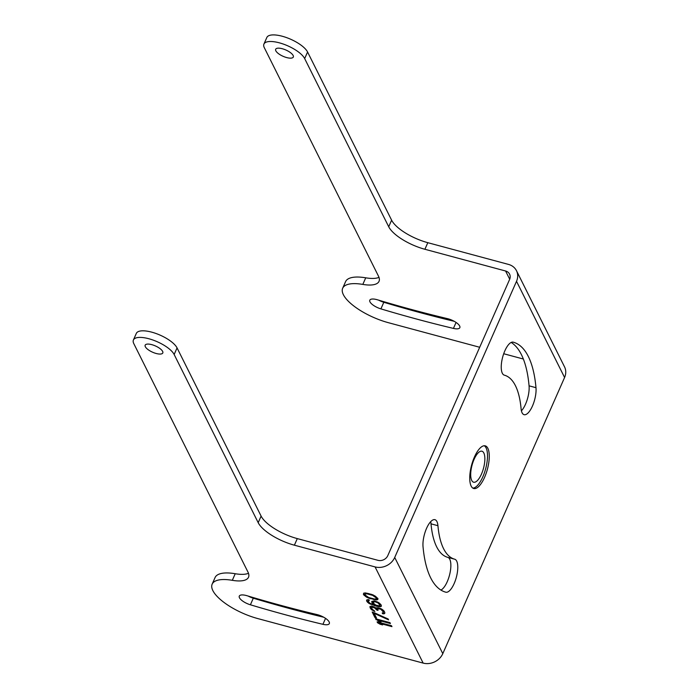 <?xml version="1.0" encoding="UTF-8"?>
<svg xmlns="http://www.w3.org/2000/svg" width="698" height="698" viewBox="0 0 698 698"><rect width="100%" height="100%" fill="white"/><g stroke="black" fill="none" stroke-linecap="round" stroke-linejoin="round"><path stroke-width="1.05" d="M479.692 347.272L388.367 322.685A39.926 14.239 23.8 0 1 342.674 288.23A39.926 14.239 23.8 0 1 362.82 284.409A32.117 11.456 -156.2 0 0 379.031 281.329A32.117 11.456 -156.2 0 0 378.464 276.129L264.324 47.726A22.484 8.018 23.8 0 1 263.923 44.087L266.828 37.5A22.484 8.018 23.8 0 1 286.416 37.552A22.484 8.018 23.8 0 1 307.574 52.001L391.622 220.175A32.117 11.456 -156.2 0 0 427.813 242.686L508.493 264.411A15.417 13.227 153.4 0 1 516.476 270.693A15.417 13.227 153.4 0 1 516.52 281.311L394.719 557.458A15.417 13.227 153.4 0 1 375.079 566.916L294.39 545.19A32.117 11.456 23.8 0 1 258.199 522.68L174.151 354.497A22.484 8.018 -156.2 0 0 153.002 340.048A22.484 8.018 -156.2 0 0 133.414 339.996A22.484 8.018 -156.2 0 0 133.807 343.643L247.956 572.037A32.117 11.456 23.8 0 1 248.523 577.237A32.117 11.456 23.8 0 1 232.312 580.317A39.926 14.239 -156.2 0 0 212.157 584.147A39.926 14.239 -156.2 0 0 257.85 618.594L423.145 663.1L375.079 566.916M342.674 288.23L345.58 281.643A39.926 14.239 23.8 0 1 365.726 277.813A32.117 11.456 -156.2 0 0 378.997 277.376M378.691 300.166A10.278 3.665 -156.2 0 0 383.813 302.286A579.349 206.678 -156.2 0 0 454.224 321.316M263.923 44.087A22.484 8.018 23.8 0 1 283.51 44.14A22.484 8.018 23.8 0 1 304.668 58.588L388.716 226.763A32.117 11.456 -156.2 0 0 424.908 249.273L505.588 270.999A7.704 6.614 153.4 0 1 509.584 274.139A7.704 6.614 153.4 0 1 509.601 279.453L387.809 555.599A7.704 6.614 153.4 0 1 377.984 560.328L297.296 538.603A32.117 11.456 23.8 0 1 261.104 516.092L177.056 347.909A22.484 8.018 -156.2 0 0 155.907 333.461A22.484 8.018 -156.2 0 0 136.319 333.408L133.414 339.996M516.476 270.693L564.542 366.886A15.417 13.227 153.4 0 1 564.586 377.496L442.794 653.651A15.417 13.227 153.4 0 1 423.145 663.1M503.703 353.738L523.343 359.025M286.704 57.585A9.632 3.438 -156.2 0 0 293.308 57.044A9.632 3.438 -156.2 0 0 282.28 48.729A9.632 3.438 -156.2 0 0 275.675 49.27A9.632 3.438 -156.2 0 0 286.704 57.585M380.907 308.882A579.349 206.678 -156.2 0 0 453.438 328.409A10.278 3.665 -156.2 0 0 459.842 327.667A10.278 3.665 -156.2 0 0 447.444 318.637A558.793 199.34 -156.2 0 1 377.487 299.808A10.278 3.665 -156.2 0 0 369.8 300.192A10.278 3.665 -156.2 0 0 380.907 308.882L383.813 302.286M521.415 410.834A17.084 6.308 105.1 0 0 529.067 385.828A129.488 47.83 105.1 0 0 511.172 342.439M437.934 525.699A95.312 35.214 105.1 0 0 454.686 559.211A17.084 6.308 105.1 0 1 456.326 577.359A17.084 6.308 105.1 0 1 445.795 592.201A17.084 6.308 105.1 0 0 445.795 592.201A129.488 47.83 105.1 0 1 423.032 546.674A17.084 6.308 105.1 0 1 426.557 528.351A17.084 6.308 105.1 0 1 434.924 519.687A17.084 6.308 105.1 0 1 437.934 525.699L431.015 523.84A95.312 35.214 105.1 0 0 447.767 557.353A17.084 6.308 105.1 0 1 450.018 572.953A17.084 6.308 105.1 0 1 440.927 590.063M431.015 523.84A17.084 6.308 105.1 0 0 430.683 521.676M474.431 457.033A22.092 8.158 105.1 0 0 473.759 488.521A22.092 8.158 105.1 0 0 484.578 477.336A22.092 8.158 105.1 0 0 485.25 445.848A22.092 8.158 105.1 0 0 474.431 457.033M521.083 408.67A17.084 6.308 105.1 0 0 524.093 414.682A17.084 6.308 105.1 0 0 532.461 406.018A17.084 6.308 105.1 0 0 535.985 387.695A129.488 47.83 105.1 0 0 513.231 342.168A17.084 6.308 105.1 0 0 513.222 342.168A17.084 6.308 105.1 0 0 502.691 357.01A17.084 6.308 105.1 0 0 504.331 375.158A95.312 35.214 105.1 0 1 521.083 408.67M151.771 344.646A9.632 3.438 -156.2 0 0 145.167 345.178A9.632 3.438 -156.2 0 0 156.195 353.493A9.632 3.438 -156.2 0 0 162.8 352.961A9.632 3.438 -156.2 0 0 151.771 344.646M246.979 595.717A10.278 3.665 -156.2 0 0 239.283 596.109A10.278 3.665 -156.2 0 0 250.399 604.791A579.349 206.678 -156.2 0 0 322.921 624.317A10.278 3.665 -156.2 0 0 329.325 623.584A10.278 3.665 -156.2 0 0 316.927 614.554A558.793 199.34 -156.2 0 1 246.979 595.717M391.953 626.63L391.491 625.713L377.086 621.831L377.548 622.756L380.148 624.256L382.609 624.911L380 623.41L391.953 626.63M390.418 623.558L389.955 622.633L375.55 618.76L378.613 621.176L381.073 621.839L378.464 620.339L390.418 623.558M388.114 618.952L372.174 611.998L374.931 617.529L376.466 617.939L374.163 613.333L388.577 619.868L388.114 618.952M382.74 609.79L378.604 607.879L376.684 607.757L376.458 608.359L372.243 606.3L371.092 606.117L369.861 606.85L371.092 609.31L374.852 611.518L371.86 608.717L371.86 607.12L374.617 607.871L376.763 610.043L377.993 610.375L377.915 608.621L380.899 609.293L383.281 611.928L383.202 612.835L382.207 612.966L382.591 613.734L384.197 613.769L384.886 613.027L384.275 611.265L382.74 609.79M374.303 600.865L371.694 601.493L372.156 602.95L374.538 605.053L369.94 603.281L368.099 601.187L369.321 600.455L368.937 599.687L367.096 599.722L366.563 600.245L366.947 601.545L368.945 603.412L376.458 606.23L379.904 606.763L381.431 606.108L380.968 604.66L378.979 602.793L374.303 600.865M369.015 598.247L376.754 599.931L377.976 599.198L377.827 598.361L373.221 594.993L365.56 592.925L363.798 593.117L363.414 594.478L366.633 597.209L369.015 598.247L369.251 597.697L375.079 599.268L377.932 598.928M248.488 573.294A32.117 11.456 23.8 0 1 235.217 573.73A39.926 14.239 -156.2 0 0 215.063 577.56L212.157 584.147M248.174 596.083A10.278 3.665 -156.2 0 0 253.304 598.203A579.349 206.678 -156.2 0 0 323.706 617.224M380 623.41L380.244 622.86L391.595 625.923M380.148 624.256L380.602 623.759M377.548 622.756L377.784 622.206L380.393 623.707M378.464 620.339L378.709 619.789L390.06 622.852M378.613 621.176L379.066 620.688M376.013 619.676L376.248 619.135L378.857 620.627M374.163 613.333L374.407 612.783L388.149 619.021M374.931 617.529L375.175 616.98L376.109 617.233M372.767 612.155L375.175 616.98M384.581 613.472L384.886 612.835M384.197 613.769L384.825 612.931M383.438 613.83L384.441 613.219M382.591 613.734L383.673 613.28M383.359 612.617L383.281 611.928M382.818 611.003L383.062 610.453L383.525 611.378M382.129 610.157L382.373 609.607L383.062 610.453M381.666 609.764L381.911 609.214L382.373 609.607M380.899 609.293L381.134 608.769M381.431 608.918L381.911 609.214M380.209 608.97L380.445 608.455M378.988 608.647L379.223 608.098L380.209 608.359M377.915 608.621L379.223 608.098M377.531 608.918L378.15 608.071M376.763 610.043L377.67 609.668M376.458 609.424L376.702 608.874L377.007 609.494M375.384 608.342L375.629 607.792L376.702 608.874M374.617 607.871L374.861 607.321L375.629 607.792M373.238 607.234L373.474 606.693M373.622 606.745L374.861 607.321M372.627 607.068L373.351 606.649M371.86 607.12L372.863 606.518M371.476 607.417L372.104 606.579M373.552 611.038L374.381 610.706M372.017 610.096L372.252 609.546L373.788 610.488M371.092 609.31L371.336 608.761L372.252 609.546M370.254 608.15L370.49 607.609L371.336 608.761M370.141 606.449L370.341 607.295M376.458 608.359L376.719 607.757M380.899 606.632L381.405 605.829M379.904 606.763L381.143 606.082M378.525 606.658L378.761 606.108L380.148 606.213M376.458 606.23L376.693 605.681L378.761 606.108M374.311 605.655L374.547 605.105L376.693 605.681M372.086 604.922L372.331 604.372L374.547 605.105M370.402 604.206L370.743 603.7M368.945 603.412L369.181 602.863L369.896 603.246M367.637 602.4L367.881 601.851L369.181 602.863M366.947 601.545L367.192 600.995L367.881 601.851M366.642 600.934L366.886 600.385L367.192 600.995M368.553 600.516L369.067 599.948M368.169 600.812L368.797 599.966M374.538 605.053L374.782 604.503L373.09 603.255L372.845 603.796M372.156 602.95L372.4 602.4L373.09 603.255M371.772 602.182L372.017 601.632L372.4 602.4M373.308 602.06L374.992 601.72L377.984 602.924L379.904 605.166L379.442 605.838L375.917 605.157L373.77 603.517L373.552 601.51L376.17 601.423M377.417 601.955L377.888 602.2M378.272 602.409L380.14 604.616L379.825 605.541M374.145 601.624L374.39 601.074M374.992 601.72L375.236 601.17M375.908 601.964L376.152 601.414M376.911 602.365L377.138 601.833M377.984 602.924L378.22 602.383M378.822 603.543L379.066 603.002M379.363 604.093L379.607 603.543M379.904 605.166L380.14 604.616M373.692 601.763L373.936 601.214M370.621 598.814L370.865 598.265M373.378 599.556L373.622 599.006M368.012 597.846L368.343 597.331M366.633 597.209L366.878 596.659L368.256 597.296M365.482 596.502L365.726 595.952L366.878 596.659M364.182 595.481L364.426 594.932L365.726 595.952M363.414 594.478L363.658 593.928L364.426 594.932M363.553 593.352L363.658 593.928M377.444 599.713L377.688 599.172M376.754 599.931L376.999 599.381M375.681 599.905L375.925 599.355M374.835 599.818L375.079 599.268M364.871 594.207L366.782 593.789L372.61 595.359L376.292 597.942L375.986 598.928L374.451 599.041L368.631 597.479L364.949 594.888L365.115 593.658L367.026 593.239L372.339 594.635M373.142 594.958L375.838 596.546L376.536 597.392L376.37 598.631M365.255 593.911L365.499 593.361M366.782 593.789L367.026 593.239M368.544 594.129L368.788 593.579M370.69 594.705L370.935 594.155M372.61 595.359L372.837 594.836M374.756 596.467L375.001 595.918M375.603 597.095L375.838 596.546M376.292 597.942L376.536 597.392M484.238 445.752A22.031 8.14 -74.9 0 1 486.087 447.889A22.031 8.14 105.1 0 1 484.7 471.961A22.031 8.14 105.1 0 1 472.834 488.094M471.726 480.442A16.054 5.933 -74.9 0 1 472.982 462.172A16.054 5.933 -74.9 0 1 481.952 451.213A16.054 5.933 -74.9 0 1 483.827 452.993A16.054 5.933 105.1 0 1 482.58 471.263A16.054 5.933 105.1 0 1 473.602 482.222A16.054 5.933 105.1 0 1 471.726 480.442M307.574 52.001L304.668 58.588M391.622 220.175L388.716 226.763M427.813 242.686L424.908 249.273M564.586 377.496L516.52 281.311M365.726 277.813L362.82 284.409M509.697 279.217L505.588 270.999M442.794 653.651L394.719 557.458M294.39 545.19L297.296 538.603M232.312 580.317L235.217 573.73M174.151 354.497L177.056 347.909M258.199 522.68L261.104 516.092M322.921 624.317L325.556 618.358M250.399 604.791L253.304 598.203M454.686 559.211L447.767 557.353M535.985 387.695L529.067 385.828M456.064 322.441L453.438 328.409"/></g></svg>
